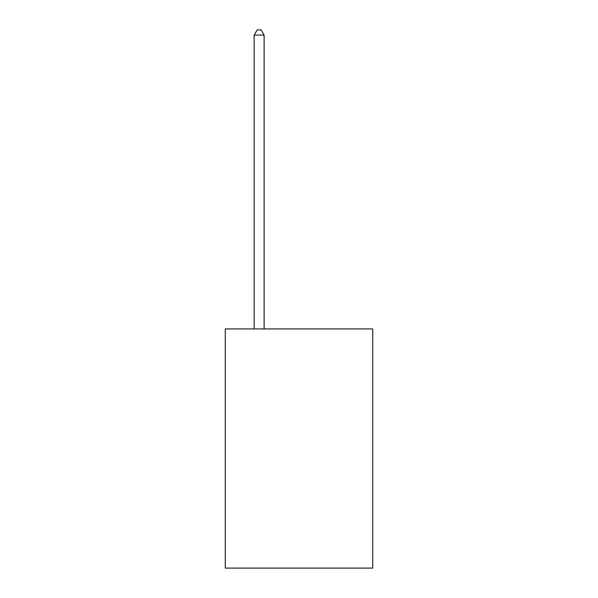<?xml version="1.0" encoding="UTF-8"?>
<svg xmlns="http://www.w3.org/2000/svg" width="598" height="598" viewBox="0 0 598 598"><rect width="100%" height="100%" fill="white"/><g stroke="black" fill="none" stroke-linecap="round" stroke-linejoin="round"><path stroke-width="0.9" d="M372.741 328.937L372.741 568.1L225.259 568.1L225.259 328.937L372.741 328.937M264.122 328.937L264.122 35.08L254.157 35.08L254.157 328.937M254.157 35.08L257.147 29.9L261.132 29.9L264.122 35.08"/></g></svg>
